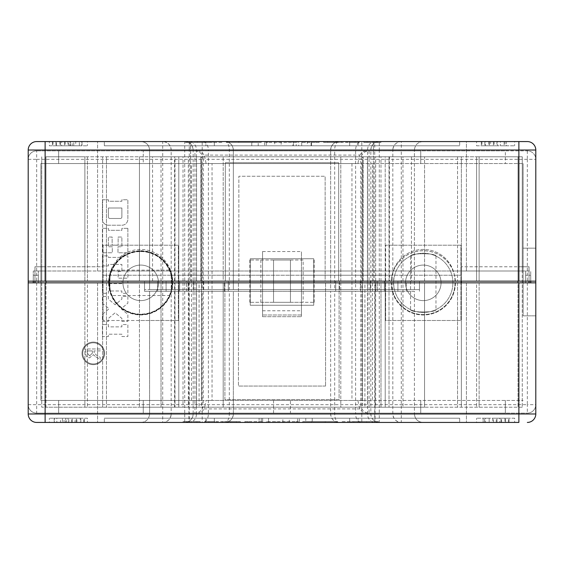 <?xml version="1.0" encoding="UTF-8"?>
<svg xmlns="http://www.w3.org/2000/svg" width="564" height="564" viewBox="0 0 564 564"><rect width="100%" height="100%" fill="white"/><g stroke="black" fill="none" stroke-linecap="round" stroke-linejoin="round"><path stroke-width="0.42" stroke-dasharray="2.82 2.11" d="M202.201 422.436L422.859 422.436L202.201 422.436A8.46 6.183 -90 0 0 208.391 413.976L208.391 291.306L355.609 291.306L355.609 413.976L193.17 413.976C192.634 419.08 189.814 421.9 184.71 422.436L184.71 413.976L171.174 413.976L171.174 291.306L184.71 291.306L184.71 413.976L193.17 413.976A8.46 8.46 0 0 1 184.71 422.436A8.46 8.46 0 0 0 193.17 413.976L193.17 291.306L202.201 291.306L202.201 422.436M203.689 291.306L360.311 291.306L360.311 282.846L419.475 282.846L377.52 282.846L377.52 291.306L228.279 291.306L228.279 282.846L228.279 291.306L144.525 291.306L144.525 282.846L157.638 282.846L157.638 291.306L203.689 291.306L203.689 282.846L360.311 282.846M262.542 275.232L262.542 282.846L178.788 282.846L178.788 275.232L262.542 275.232L262.542 316.686L262.542 302.304L301.458 302.304L262.542 302.304L262.542 282.846L238.431 282.846L238.431 386.058L238.431 282.846L172.443 282.846A31.725 31.725 0 0 1 140.718 314.571A31.725 31.725 0 0 1 108.993 282.846A31.725 31.725 0 0 0 140.718 314.571A31.725 31.725 0 0 0 172.443 282.846L178.788 282.846L178.788 275.232L262.542 275.232M325.569 282.846L325.569 386.058L325.569 282.846L301.458 282.846L301.458 275.232L385.212 275.232L301.458 275.232L301.458 316.686L301.458 282.846L385.212 282.846L367.446 282.846L367.446 407.208L518.034 407.208L45.966 407.208L178.788 407.208L178.788 282.846L178.788 407.208L174.981 407.208L367.446 407.208L367.446 282.846L389.019 282.846L385.212 282.846L385.212 407.208L385.212 275.232L385.212 282.846L391.557 282.846L339.105 282.846L339.105 399.594L224.895 399.594L224.895 282.846L224.895 399.594L339.105 399.594L339.105 282.846L325.569 282.846M45.966 282.846L108.993 282.846L28.2 282.846L28.2 404.67A8.46 8.46 0 0 0 36.66 413.13L505.344 413.13L505.344 400.44L505.344 413.13L527.34 413.13A8.46 8.46 0 0 0 535.8 404.67L535.8 159.33A8.46 8.46 0 0 0 527.34 150.87L36.66 150.87A8.46 8.46 0 0 0 28.2 159.33L28.2 281.154L108.993 281.154L45.966 281.154L45.966 266.772L45.966 407.208L41.736 407.208L41.736 266.772L41.736 407.208L45.966 407.208L45.966 266.772L34.968 266.772L45.966 266.772L45.966 282.846L34.968 282.846L102.648 282.846L102.648 266.772L41.736 266.772L102.648 266.772L102.648 275.232L461.352 275.232L461.352 281.154L461.352 156.792L385.212 156.792L385.212 281.154L367.446 281.154L367.446 156.792L367.446 281.154L389.019 281.154L385.212 281.154L385.212 156.792L389.019 156.792L196.554 156.792L196.554 281.154L196.554 156.792L174.981 156.792L174.981 281.154L174.981 156.792L178.788 156.792L84.882 156.792L84.882 281.154L84.882 271.002L33.276 271.002L45.966 271.002L41.736 271.002L45.966 271.002L45.966 156.792L518.034 156.792L479.118 156.792L479.118 271.002L461.352 271.002L461.352 156.792L457.545 156.792L457.545 281.154L457.545 156.792L479.118 156.792L479.118 281.154L479.118 271.002L518.034 271.002L453.336 271.002L461.352 271.002L461.352 281.154L479.118 281.154L461.352 281.154M102.648 281.154L84.882 281.154L106.455 281.154L106.455 156.792L106.455 281.154L102.648 281.154L102.648 156.792L102.648 282.846L102.648 266.772L102.648 282.846L106.455 282.846L84.882 282.846L102.648 282.846L102.648 275.232L461.352 275.232L461.352 282.846L455.007 282.846A31.725 31.725 0 0 1 423.282 314.571A31.725 31.725 0 0 1 391.557 282.846A31.725 31.725 0 0 0 423.282 314.571A31.725 31.725 0 0 0 455.007 282.846L535.8 282.846L535.8 413.976L28.2 413.976L28.2 282.846M529.032 281.154L529.032 266.772L522.264 266.772L522.264 407.208L522.264 266.772L529.032 266.772L461.352 266.772L529.032 266.772L529.032 275.232L525.648 275.232L530.724 275.232L530.724 281.154L33.276 281.154L45.966 281.154L45.966 271.002L45.966 281.154M529.032 282.846L529.032 275.232L529.032 282.846L518.034 282.846L529.032 282.846L529.032 266.772L529.032 275.232L530.724 275.232L530.724 282.846L529.032 282.846L530.724 282.846M34.968 281.154L34.968 266.772L34.968 282.846L34.968 266.772L41.736 266.772L34.968 266.772L34.968 275.232L38.352 275.232L33.276 275.232L33.276 282.846L34.968 282.846L33.276 282.846M34.968 282.846L34.968 275.232L33.276 275.232L33.276 281.154L33.276 271.002L33.276 281.154M522.264 407.208L518.034 407.208L522.264 407.208M183.018 282.846L183.018 407.208L424.551 407.208L139.449 407.208L174.558 407.208L174.558 282.846L201.468 282.846L201.468 407.208M183.018 407.208L174.558 407.208M196.554 282.846L174.981 282.846L196.554 282.846L196.554 407.208L196.554 282.846M325.569 386.058L238.431 386.058L325.569 386.058M375.06 282.846L375.06 422.436L466.428 422.436L375.06 422.436L375.06 282.846L479.118 282.846L461.352 282.846L461.352 407.208L461.352 266.772L461.352 282.846L97.572 282.846L97.572 422.436L188.94 422.436L97.572 422.436L97.572 282.846L87.42 282.846L87.42 407.208L87.42 282.846L199.092 282.846L199.092 407.208L199.092 282.846L364.908 282.846L364.908 407.208L364.908 282.846L476.58 282.846L476.58 407.208L476.58 282.846L466.428 282.846L466.428 422.436L466.428 282.846L375.06 282.846M522.264 282.846L525.648 282.846L522.264 282.846M41.736 282.846L38.352 282.846L41.736 282.846M261.231 422.436L259.095 422.436L259.095 418.206L268.52 418.206L259.095 418.206L259.095 422.436L262.655 422.436L262.655 418.206L262.655 422.436L268.52 422.436L268.52 418.206L268.52 422.436L261.231 422.436L261.231 418.206M312.209 418.206L282.853 418.206L312.209 418.206L312.209 422.436L282.853 422.436L312.209 422.436L312.209 418.206M205.86 418.206L358.14 418.206L205.86 418.206L205.86 422.436L349.68 422.436L205.86 422.436L205.86 418.206M229.322 291.306L196.448 291.306L196.448 413.976L229.322 413.976L229.322 291.306L233.355 291.306L233.355 413.976L330.645 413.976L330.645 291.306L330.645 413.976A8.46 8.46 0 0 0 339.105 422.436C334.001 421.9 331.181 419.08 330.645 413.976L367.552 413.976L367.552 291.306L334.678 291.306L334.678 413.976A8.46 4.427 -90 0 0 339.105 422.436M334.678 291.306L233.355 291.306L233.355 413.976L229.322 413.976A8.46 4.427 -90 0 1 224.895 422.436C229.999 421.9 232.819 419.08 233.355 413.976A8.46 8.46 0 0 1 224.895 422.436M414.399 291.306L374.743 291.306L374.743 413.976L414.399 413.976C414.935 419.08 417.755 421.9 422.859 422.436C417.755 421.9 414.935 419.08 414.399 413.976L401.286 413.976L401.286 291.306L414.399 291.306L414.399 413.976L414.399 291.306M379.29 291.306L392.826 291.306L392.826 413.976A8.46 8.46 0 0 0 401.286 422.436C396.182 421.9 393.362 419.08 392.826 413.976L379.29 413.976L379.29 291.306L370.83 291.306L370.83 413.976A8.46 8.46 0 0 0 379.29 422.436C374.186 421.9 371.366 419.08 370.83 413.976L361.799 413.976L361.799 291.306L370.83 291.306M149.601 291.306L162.714 291.306L162.714 413.976L149.601 413.976L189.257 413.976L189.257 291.306L149.601 291.306L149.601 413.976L149.601 291.306M518.034 282.846L461.352 282.846L518.034 282.846L518.034 266.772L518.034 407.208L518.034 266.772L518.034 281.154L530.724 281.154L530.724 271.002L518.034 271.002L530.724 271.002L530.724 281.154M102.648 282.846L102.648 407.208L102.648 282.846L461.352 282.846L461.352 266.772L461.352 282.846M200.185 422.436L183.067 422.436L200.185 422.436L200.185 421.59L200.185 422.436L200.185 421.59L183.067 421.59L200.185 421.59L200.185 422.436M186.388 422.436L183.067 422.436L186.388 422.436L186.388 421.59L183.067 421.59L183.067 422.436L183.067 421.59L186.388 421.59L186.388 422.436M240.37 422.436L230.746 422.436L240.37 422.436L236.52 422.436L240.37 422.436L240.37 421.59L240.37 422.436L240.37 421.59L236.52 421.59L240.37 421.59L240.37 422.436M228.441 422.436L236.52 422.436L228.441 422.436L228.441 421.59L236.52 421.59L236.52 422.436L236.52 421.59L228.441 421.59M222.724 422.436L230.746 422.436L214.701 422.436L222.724 422.436L222.724 421.59L240.37 421.59L230.746 421.59L230.746 422.436L230.746 421.59L214.701 421.59L222.724 421.59L222.724 422.436M204.64 422.436L214.701 422.436L204.64 422.436L208.92 422.436L204.64 422.436L204.64 421.59L214.701 421.59L214.701 422.436L214.701 421.59L204.64 421.59L204.64 422.436L204.64 421.59L208.92 421.59L204.64 421.59L204.64 422.436M216.999 422.436L208.92 422.436L216.999 422.436L216.999 421.59L208.92 421.59L208.92 422.436L208.92 421.59L216.999 421.59M258.629 422.436L261.95 422.436L258.629 422.436L258.629 421.59L261.95 421.59L261.95 422.436L244.832 422.436L261.95 422.436L261.95 421.59L258.629 421.59L258.629 422.436M248.146 422.436L244.832 422.436L248.146 422.436L248.146 421.59L244.832 421.59L261.95 421.59L261.95 422.436L261.95 421.59L244.832 421.59L244.832 422.436L244.832 421.59L248.146 421.59L248.146 422.436M296.142 422.436L298.286 422.436L296.142 422.436L296.142 421.59L298.286 421.59L298.286 422.436L266.405 422.436L298.286 422.436L298.286 421.59L296.142 421.59L296.142 422.436M337.617 422.436L302.741 422.436L337.617 422.436L334.833 422.436L337.617 422.436L337.617 421.59L337.617 422.436L337.617 421.59L334.833 421.59L337.617 421.59L337.617 422.436M311.3 422.436L325.202 422.436L311.3 422.436L311.3 421.59L302.741 421.59L337.617 421.59L302.741 421.59L302.741 422.436L302.741 421.59L311.3 421.59L311.3 422.436L311.3 421.59L325.202 421.59L311.3 421.59L311.3 422.436M313.654 422.436L325.202 422.436L313.654 422.436L313.654 421.59L325.202 421.59L325.202 422.436L325.202 421.59L313.654 421.59L313.654 422.436M350.632 422.436L378.444 422.436L342.073 422.436L350.632 422.436L350.632 421.59L342.073 421.59L342.073 422.436L342.073 421.59L378.444 421.59L350.632 421.59L350.632 422.436M376.308 422.436L378.444 422.436L376.308 422.436L376.308 421.59L378.444 421.59L378.444 422.436L378.444 421.59L376.308 421.59L376.308 422.436M358.14 422.436L349.68 422.436L358.14 422.436L358.14 418.206L358.14 422.436M49.35 422.436L87.42 422.436L49.35 422.436L49.35 418.206L49.35 422.436M476.58 422.436L514.65 422.436L476.58 422.436L476.58 418.206L476.58 422.436M104.34 422.436L459.66 422.436L104.34 422.436L104.34 418.206L104.34 422.436M45.12 282.846L45.12 422.436L518.88 422.436L518.88 282.846M201.468 282.846L362.532 282.846L362.532 407.208M362.532 282.846L380.982 282.846L380.982 407.208L380.982 282.846L402.978 282.846L402.978 407.208L402.978 282.846L424.551 282.846L424.551 407.208L424.551 282.846L375.68 282.846L375.68 407.208M174.558 282.846L161.022 282.846L161.022 407.208L161.022 282.846L139.449 282.846L139.449 407.208L139.449 282.846L223.203 282.846L223.203 407.208L223.203 282.846L340.797 282.846L340.797 407.208L340.797 282.846L375.68 282.846M188.32 282.846L188.32 407.208M186.48 291.306L186.48 282.846L144.525 282.846L144.525 291.306L157.638 291.306M186.48 282.846L193.551 282.846L193.551 291.306M224.423 291.306L224.423 282.846L193.551 282.846M224.423 282.846L339.577 282.846L339.577 291.306M370.449 291.306L370.449 282.846L339.577 282.846M370.449 282.846L377.52 282.846M188.094 291.306L188.094 282.846L203.689 282.846M188.094 282.846L179.634 282.846L179.634 291.306M166.098 291.306L166.098 282.846L179.634 282.846M166.098 282.846L157.638 282.846M84.882 282.846L84.882 407.208L84.882 282.846M106.455 282.846L106.455 407.208L106.455 282.846M174.981 282.846L174.981 407.208L174.981 282.846M389.019 282.846L389.019 407.208L389.019 282.846M457.545 282.846L457.545 407.208L457.545 282.846M479.118 282.846L479.118 407.208L479.118 282.846M188.94 282.846L188.94 422.436L188.94 282.846M335.721 291.306L335.721 282.846L335.721 291.306M360.311 291.306L377.52 291.306M419.475 291.306L419.475 282.846L419.475 291.306M397.902 291.306L397.902 282.846M375.906 291.306L375.906 282.846M193.17 291.306L184.71 291.306M171.174 291.306L162.714 291.306M189.257 291.306L196.448 291.306M367.552 291.306L374.743 291.306M401.286 291.306L392.826 291.306M361.799 291.306L355.609 291.306M208.391 291.306L202.201 291.306M527.34 422.436A8.46 8.46 0 0 0 535.8 413.976M141.141 422.436C146.245 421.9 149.065 419.08 149.601 413.976C149.065 419.08 146.245 421.9 141.141 422.436M162.714 422.436A8.46 8.46 0 0 0 171.174 413.976C170.638 419.08 167.818 421.9 162.714 422.436L162.714 413.976L171.174 413.976M459.66 418.206L104.34 418.206L459.66 418.206L459.66 422.436L459.66 418.206M514.65 418.206L476.58 418.206L514.65 418.206L514.65 422.436L514.65 418.206M485.407 418.206L489.178 418.206L483.115 418.206L485.407 418.206L485.407 422.436L485.407 418.206M499.746 418.206L509.045 418.206L493.493 418.206L504.928 418.206L499.746 418.206L499.746 422.436L492.732 422.436L492.732 418.206M87.42 418.206L49.35 418.206L87.42 418.206L87.42 422.436L87.42 418.206M62.428 422.436L54.193 422.436L54.193 418.206L66.2 418.206L54.44 418.206L54.44 422.436L62.428 422.436L62.428 418.206L54.193 418.206L54.193 422.436L65.741 422.436L65.741 418.206L65.741 422.436L57.838 422.436L64.028 422.436L64.028 418.206L56.844 418.206L56.844 422.436L66.2 422.436L66.2 418.206M66.2 422.436L60.482 422.436L60.482 418.206L62.428 418.206M80.236 418.206L68.04 418.206L84.353 418.206L68.801 418.206L80.236 418.206L80.236 422.436L75.054 422.436L75.054 418.206M289.283 422.436L299.35 422.436L289.283 422.436L289.283 418.206L299.35 418.206L289.283 418.206M305.78 422.436L299.35 422.436L305.78 422.436L305.78 418.206L299.35 418.206L305.78 418.206L305.78 422.436M297.672 422.436L297.672 418.206L297.672 422.436M282.853 422.436L282.853 418.206M299.35 422.436L299.35 418.206L299.35 422.436M492.732 422.436L509.045 422.436L493.493 422.436L504.928 422.436L504.928 418.206M504.928 422.436L499.746 422.436M500.966 422.436L500.966 418.206L500.966 422.436M497.004 422.436L497.004 418.206L496.99 422.436M493.493 422.436L493.493 418.206M508.439 422.436L508.439 418.206M501.579 422.436L501.579 418.206M496.242 422.436L496.242 418.206M505.541 422.436L505.541 418.206L505.541 422.436M509.045 422.436L509.045 418.206L509.045 422.436M484.49 422.436L483.115 422.436L483.115 418.206L483.115 422.436L489.178 422.436L489.178 418.206L489.178 422.436L484.49 422.436L484.49 418.206M75.054 422.436L68.04 422.436L68.04 418.206M68.04 422.436L84.353 422.436L68.801 422.436L76.274 422.436L76.274 418.206L76.274 422.436L80.236 422.436M72.312 422.436L72.312 418.206L72.298 422.436M68.801 422.436L68.801 418.206M83.747 422.436L83.747 418.206M76.887 422.436L76.887 418.206M71.55 422.436L71.55 418.206M76.274 422.436L76.274 418.206L76.274 422.436M80.849 422.436L80.849 418.206L80.849 422.436M84.353 422.436L84.353 418.206L84.353 422.436M378.444 421.59L378.444 422.436L378.444 421.59M366.678 421.59L353.839 421.59L366.678 421.59L366.678 422.436L351.703 422.436L366.678 422.436L366.678 421.59M351.703 421.59L353.839 421.59L351.703 421.59L351.703 422.436L351.703 421.59M334.833 421.59L334.833 422.436L334.833 421.59M325.202 421.59L325.202 422.436L325.202 421.59M302.741 421.59L302.741 422.436L302.741 421.59M298.286 421.59L298.286 422.436L298.286 421.59L266.405 421.59L298.286 421.59M283.946 421.59L283.946 422.436L283.946 421.59M286.089 421.59L286.089 422.436L286.089 421.59M276.029 421.59L276.029 422.436L276.029 421.59M266.405 421.59L266.405 422.436L266.405 421.59M244.832 421.59L244.832 422.436L244.832 421.59M183.067 421.59L183.067 422.436L183.067 421.59M196.871 421.59L200.185 421.59L196.871 421.59L196.871 422.436L196.871 421.59M525.648 275.232L525.648 282.846L525.648 275.232M38.352 275.232L38.352 282.846L38.352 275.232M262.542 316.686L301.458 316.686L262.542 316.686M273.54 260.004L273.54 302.304L290.46 302.304L273.54 302.304L273.54 260.004L290.46 260.004L273.54 260.004M361.799 141.564L141.141 141.564L361.799 141.564A8.46 6.183 90 0 0 355.609 150.024L355.609 289.614L208.391 289.614L208.391 150.024L370.83 150.024C371.366 144.92 374.186 142.1 379.29 141.564L379.29 150.024L392.826 150.024L392.826 289.614L379.29 289.614L379.29 150.024L370.83 150.024A8.46 8.46 0 0 1 379.29 141.564A8.46 8.46 0 0 0 370.83 150.024L370.83 289.614L361.799 289.614L361.799 141.564M262.542 251.544L262.542 302.304L301.458 302.304L262.542 302.304L262.542 310.764L262.542 302.304L301.458 302.304L301.458 314.994L301.458 271.002L301.458 281.154L391.557 281.154L325.146 281.154L325.146 176.25L325.146 281.154L301.458 281.154L301.458 251.544L301.458 302.304L314.148 302.304L249.852 302.304L262.542 302.304L262.542 314.994L262.542 271.002L170.772 271.002A31.725 31.725 0 0 1 172.443 281.154L262.542 281.154L262.542 271.002L178.788 271.002L178.788 156.792L178.788 281.154L178.788 271.002L170.772 271.002A31.725 31.725 0 0 0 110.664 271.002L518.034 271.002L45.966 271.002L45.966 156.792L84.882 156.792L84.882 271.002L110.664 271.002A31.725 31.725 0 0 0 108.993 281.154A31.725 31.725 0 0 1 140.718 249.429A31.725 31.725 0 0 1 172.443 281.154L225.318 281.154L225.318 162.714L338.682 162.714L338.682 281.154L338.682 162.714L225.318 162.714L225.318 281.154L262.542 281.154L262.542 251.544L301.458 251.544M38.352 271.002L41.736 271.002L38.352 271.002L38.352 281.154L38.352 271.002M522.264 271.002L518.034 271.002L525.648 271.002L522.264 271.002L522.264 156.792L518.034 156.792L522.264 156.792L522.264 271.002M389.019 281.154L389.019 156.792L389.019 281.154M196.554 281.154L174.981 281.154L196.554 281.154M152.562 281.154L152.562 156.792L424.551 156.792L411.438 156.792L411.438 281.154L139.449 281.154L139.449 156.792L139.449 281.154L223.203 281.154L223.203 156.792L223.203 281.154L375.68 281.154L375.68 156.792M152.562 156.792L389.442 156.792L389.442 281.154M402.978 281.154L402.978 156.792L389.442 156.792M402.978 156.792L411.438 156.792M45.12 281.154L45.12 150.024L535.8 150.024L535.8 281.154L455.007 281.154A31.725 31.725 0 0 0 423.282 249.429A31.725 31.725 0 0 0 391.557 281.154A31.725 31.725 0 0 1 393.228 271.002L301.458 271.002L393.228 271.002A31.725 31.725 0 0 1 455.007 281.154L518.034 281.154L518.034 156.792L518.034 281.154M476.58 281.154L363.216 281.154L363.216 156.792L363.216 281.154L476.58 281.154L476.58 156.792L476.58 281.154M200.784 281.154L190.632 281.154L190.632 141.564L97.572 141.564L190.632 141.564L190.632 281.154L87.42 281.154L200.784 281.154L200.784 156.792L200.784 281.154M41.736 156.792L41.736 271.002L41.736 156.792M41.736 281.154L41.736 271.002L41.736 281.154L38.352 281.154L41.736 281.154M466.428 271.002L466.428 141.564L373.368 141.564L373.368 281.154L373.368 141.564L466.428 141.564L466.428 271.002M97.572 271.002L97.572 141.564L97.572 271.002M87.42 156.792L87.42 281.154L87.42 156.792M298.68 141.564L311.49 141.564L311.49 145.794L292.808 145.794L311.102 145.794L311.102 141.564L298.68 141.564L298.68 145.794L311.49 145.794L311.49 141.564L293.52 141.564L293.52 145.794L293.52 141.564L305.815 141.564L296.192 141.564L296.192 145.794L307.359 145.794L307.359 141.564L292.808 141.564L292.808 145.794M292.808 141.564L301.705 141.564L301.705 145.794L298.68 145.794M251.791 145.794L281.147 145.794L251.791 145.794L251.791 141.564L281.147 141.564L251.791 141.564L251.791 145.794M358.14 145.794L205.86 145.794L358.14 145.794L358.14 141.564L214.32 141.564L358.14 141.564L358.14 145.794M411.438 281.154L375.68 281.154M339.577 289.614L339.577 281.154L370.449 281.154L370.449 289.614L419.475 289.614L144.525 289.614L370.449 289.614M339.577 281.154L335.721 281.154L335.721 289.614L335.721 281.154L224.423 281.154L224.423 289.614M193.551 289.614L193.551 281.154L224.423 281.154M193.551 281.154L186.48 281.154L186.48 289.614M157.638 289.614L157.638 281.154L144.525 281.154L186.48 281.154M157.638 281.154L384.366 281.154L384.366 289.614M397.902 289.614L397.902 281.154L384.366 281.154M397.902 281.154L406.362 281.154L406.362 289.614M377.52 289.614L377.52 281.154L406.362 281.154M377.52 281.154L370.449 281.154M363.815 141.564L380.933 141.564L363.815 141.564L363.815 142.41L363.815 141.564L363.815 142.41L380.933 142.41L363.815 142.41L363.815 141.564M377.612 141.564L380.933 141.564L377.612 141.564L377.612 142.41L380.933 142.41L380.933 141.564L380.933 142.41L377.612 142.41L377.612 141.564M323.63 141.564L333.253 141.564L323.63 141.564L327.48 141.564L323.63 141.564L323.63 142.41L323.63 141.564L323.63 142.41L327.48 142.41L323.63 142.41L323.63 141.564M335.559 141.564L327.48 141.564L335.559 141.564L335.559 142.41L327.48 142.41L327.48 141.564L327.48 142.41L335.559 142.41M341.276 141.564L333.253 141.564L349.299 141.564L341.276 141.564L341.276 142.41L323.63 142.41L333.253 142.41L333.253 141.564L333.253 142.41L349.299 142.41L341.276 142.41L341.276 141.564M359.36 141.564L349.299 141.564L359.36 141.564L355.08 141.564L359.36 141.564L359.36 142.41L349.299 142.41L349.299 141.564L349.299 142.41L359.36 142.41L359.36 141.564L359.36 142.41L355.08 142.41L359.36 142.41L359.36 141.564M347.001 141.564L355.08 141.564L347.001 141.564L347.001 142.41L355.08 142.41L355.08 141.564L355.08 142.41L347.001 142.41M305.371 141.564L302.05 141.564L305.371 141.564L305.371 142.41L302.05 142.41L302.05 141.564L319.168 141.564L302.05 141.564L302.05 142.41L305.371 142.41L305.371 141.564M315.854 141.564L319.168 141.564L315.854 141.564L315.854 142.41L319.168 142.41L302.05 142.41L302.05 141.564L302.05 142.41L319.168 142.41L319.168 141.564L319.168 142.41L315.854 142.41L315.854 141.564M267.858 141.564L265.714 141.564L267.858 141.564L267.858 142.41L265.714 142.41L265.714 141.564L297.595 141.564L265.714 141.564L265.714 142.41L267.858 142.41L267.858 141.564M226.383 141.564L261.259 141.564L226.383 141.564L229.167 141.564L226.383 141.564L226.383 142.41L226.383 141.564L226.383 142.41L229.167 142.41L226.383 142.41L226.383 141.564M252.7 141.564L238.798 141.564L252.7 141.564L252.7 142.41L261.259 142.41L226.383 142.41L261.259 142.41L261.259 141.564L261.259 142.41L252.7 142.41L252.7 141.564L252.7 142.41L238.798 142.41L252.7 142.41L252.7 141.564M250.346 141.564L238.798 141.564L250.346 141.564L250.346 142.41L238.798 142.41L238.798 141.564L238.798 142.41L250.346 142.41L250.346 141.564M213.368 141.564L185.556 141.564L221.927 141.564L213.368 141.564L213.368 142.41L221.927 142.41L221.927 141.564L221.927 142.41L185.556 142.41L213.368 142.41L213.368 141.564M187.692 141.564L185.556 141.564L187.692 141.564L187.692 142.41L185.556 142.41L185.556 141.564L185.556 142.41L187.692 142.41L187.692 141.564M205.86 141.564L214.32 141.564L205.86 141.564L205.86 145.794L205.86 141.564M514.65 141.564L476.58 141.564L514.65 141.564L514.65 145.794L514.65 141.564M87.42 141.564L49.35 141.564L87.42 141.564L87.42 145.794L87.42 141.564M459.66 141.564L104.34 141.564L459.66 141.564L459.66 145.794L459.66 141.564M535.8 150.024A8.46 8.46 0 0 0 527.34 141.564L36.66 141.564A8.46 8.46 0 0 0 28.2 150.024L45.12 150.024L45.12 141.564M362.532 281.154L362.532 156.792M380.982 281.154L380.982 156.792M201.468 281.154L201.468 156.792M183.018 281.154L183.018 156.792M161.022 281.154L161.022 156.792M188.32 281.154L188.32 156.792M340.797 281.154L340.797 156.792L340.797 281.154M424.551 281.154L424.551 156.792L424.551 281.154M334.678 289.614L367.552 289.614L367.552 150.024L334.678 150.024L334.678 289.614L330.645 289.614L330.645 150.024L233.355 150.024L233.355 289.614L233.355 150.024A8.46 8.46 0 0 0 224.895 141.564C229.999 142.1 232.819 144.92 233.355 150.024L196.448 150.024L196.448 289.614L229.322 289.614L229.322 150.024A8.46 4.427 90 0 0 224.895 141.564M229.322 289.614L330.645 289.614L330.645 150.024L334.678 150.024A8.46 4.427 90 0 1 339.105 141.564C334.001 142.1 331.181 144.92 330.645 150.024A8.46 8.46 0 0 1 339.105 141.564A8.46 8.46 0 0 0 330.645 150.024M149.601 289.614L189.257 289.614L189.257 150.024L149.601 150.024C149.065 144.92 146.245 142.1 141.141 141.564C146.245 142.1 149.065 144.92 149.601 150.024L162.714 150.024L162.714 289.614L149.601 289.614L149.601 150.024L149.601 289.614M184.71 289.614L171.174 289.614L171.174 150.024A8.46 8.46 0 0 0 162.714 141.564C167.818 142.1 170.638 144.92 171.174 150.024L184.71 150.024L184.71 289.614L193.17 289.614L193.17 150.024A8.46 8.46 0 0 0 184.71 141.564C189.814 142.1 192.634 144.92 193.17 150.024L202.201 150.024L202.201 289.614L193.17 289.614M414.399 289.614L401.286 289.614L401.286 150.024L414.399 150.024L374.743 150.024L374.743 289.614L414.399 289.614L414.399 150.024L414.399 289.614M28.2 281.154L28.2 150.024M238.854 281.154L238.854 176.25L325.146 176.25L238.854 176.25L238.854 281.154M370.83 289.614L379.29 289.614M392.826 289.614L401.286 289.614M374.743 289.614L367.552 289.614M196.448 289.614L189.257 289.614M162.714 289.614L171.174 289.614M202.201 289.614L208.391 289.614M355.609 289.614L361.799 289.614M419.475 289.614L419.475 281.154L419.475 289.614M360.311 289.614L360.311 281.154M375.906 289.614L375.906 281.154M203.689 289.614L203.689 281.154M188.094 289.614L188.094 281.154M166.098 289.614L166.098 281.154M144.525 289.614L144.525 281.154L144.525 289.614M228.279 289.614L228.279 281.154L228.279 289.614M422.859 141.564C417.755 142.1 414.935 144.92 414.399 150.024C414.935 144.92 417.755 142.1 422.859 141.564M401.286 141.564A8.46 8.46 0 0 0 392.826 150.024C393.362 144.92 396.182 142.1 401.286 141.564L401.286 150.024L392.826 150.024M104.34 145.794L459.66 145.794L104.34 145.794L104.34 141.564L104.34 145.794M49.35 145.794L87.42 145.794L49.35 145.794L49.35 141.564L49.35 145.794M70.451 145.794L81.752 145.794L81.752 141.564L73.764 141.564L73.764 145.794L81.999 145.794L70.451 145.794L70.451 141.564L70.451 145.794M73.764 141.564L81.999 141.564L70.451 141.564L79.348 141.564L79.348 145.794L72.164 145.794L72.164 141.564L69.992 141.564L69.992 145.794M69.992 141.564L75.71 141.564L75.71 145.794L73.764 145.794M61.716 145.794L52.417 145.794L67.969 145.794L56.534 145.794L61.716 145.794L61.716 141.564L68.73 141.564L68.73 145.794M476.58 145.794L514.65 145.794L476.58 145.794L476.58 141.564L476.58 145.794M505.048 141.564L506.423 141.564L506.423 145.794L500.36 145.794L506.423 145.794L506.423 141.564L504.131 141.564L504.131 145.794L504.131 141.564L500.36 141.564L500.36 145.794L500.36 141.564L505.048 141.564L505.048 145.794M485.456 145.794L497.652 145.794L481.339 145.794L496.891 145.794L485.456 145.794L485.456 141.564L490.638 141.564L490.638 145.794M274.717 141.564L264.65 141.564L274.717 141.564L274.717 145.794L264.65 145.794L274.717 145.794M258.22 141.564L264.65 141.564L258.22 141.564L258.22 145.794L264.65 145.794L258.22 145.794L258.22 141.564M266.328 141.564L266.328 145.794L266.328 141.564M281.147 141.564L281.147 145.794M264.65 141.564L264.65 145.794L264.65 141.564M68.73 141.564L52.417 141.564L67.969 141.564L56.534 141.564L56.534 145.794M56.534 141.564L61.716 141.564M60.496 141.564L60.496 145.794L60.496 141.564M64.458 141.564L64.458 145.794L64.472 141.564M67.969 141.564L67.969 145.794M53.023 141.564L53.023 145.794M59.883 141.564L59.883 145.794M65.22 141.564L65.22 145.794M55.921 141.564L55.921 145.794L55.921 141.564M52.417 141.564L52.417 145.794L52.417 141.564M81.999 141.564L81.999 145.794L81.999 141.564M490.638 141.564L497.652 141.564L497.652 145.794M497.652 141.564L481.339 141.564L496.891 141.564L489.418 141.564L489.418 145.794L489.418 141.564L485.456 141.564M493.38 141.564L493.38 145.794L493.394 141.564M496.891 141.564L496.891 145.794M481.945 141.564L481.945 145.794M488.805 141.564L488.805 145.794M494.142 141.564L494.142 145.794M489.418 141.564L489.418 145.794L489.418 141.564M484.843 141.564L484.843 145.794L484.843 141.564M481.339 141.564L481.339 145.794L481.339 141.564M185.556 142.41L185.556 141.564L185.556 142.41M197.322 142.41L210.161 142.41L197.322 142.41L197.322 141.564L212.297 141.564L197.322 141.564L197.322 142.41M212.297 142.41L210.161 142.41L212.297 142.41L212.297 141.564L212.297 142.41M229.167 142.41L229.167 141.564L229.167 142.41M238.798 142.41L238.798 141.564L238.798 142.41M261.259 142.41L261.259 141.564L261.259 142.41M265.714 142.41L265.714 141.564L265.714 142.41L297.595 142.41L265.714 142.41M280.054 142.41L280.054 141.564L280.054 142.41M277.911 142.41L277.911 141.564L277.911 142.41M287.971 142.41L287.971 141.564L287.971 142.41M297.595 142.41L297.595 141.564L297.595 142.41M319.168 142.41L319.168 141.564L319.168 142.41M380.933 142.41L380.933 141.564L380.933 142.41M367.129 142.41L363.815 142.41L367.129 142.41L367.129 141.564L367.129 142.41M525.648 281.154L525.648 271.002L525.648 281.154L522.264 281.154L525.648 281.154M303.15 260.004L249.852 260.004L303.15 260.004L303.15 302.304M314.148 260.004L314.148 302.304M260.85 260.004L260.85 302.304M249.852 260.004L249.852 302.304M290.46 260.004L290.46 302.304L290.46 260.004M301.458 314.994L262.542 314.994L301.458 314.994M262.542 310.764L301.458 310.764M410.592 256.091C409.781 252.954 436.783 252.961 435.972 256.091C436.776 252.961 409.788 252.961 410.592 256.091L410.592 309.601C409.781 312.738 436.783 312.731 435.972 309.601C436.776 312.731 409.788 312.731 410.592 309.601M435.972 256.091L435.972 309.601M405.516 282.846A17.766 17.766 0 0 1 423.282 265.08A17.766 17.766 0 0 1 441.048 282.846A17.766 17.766 0 0 1 423.282 300.612A17.766 17.766 0 0 1 405.516 282.846A17.766 17.766 0 0 1 423.282 265.08A17.766 17.766 0 0 1 441.048 282.846A17.766 17.766 0 0 1 423.282 300.612A17.766 17.766 0 0 1 405.516 282.846M385.635 282.846L385.635 320.493L460.929 320.493L460.929 245.199L385.635 245.199L460.929 245.199L460.929 320.493L385.635 320.493L385.635 282.846M455.374 282.846A32.092 32.092 0 0 1 423.282 314.938A32.092 32.092 0 0 1 391.19 282.846A32.092 32.092 0 0 1 423.282 250.754A32.092 32.092 0 0 1 455.374 282.846M452.892 282.846A29.61 29.61 0 0 1 423.282 312.456A29.61 29.61 0 0 1 393.672 282.846A29.61 29.61 0 0 1 423.282 253.236A29.61 29.61 0 0 1 452.892 282.846A29.61 29.61 0 0 1 423.282 312.456A29.61 29.61 0 0 1 393.672 282.846A29.61 29.61 0 0 1 423.282 253.236A29.61 29.61 0 0 1 452.892 282.846M455.43 282.846A32.148 32.148 0 0 1 423.282 314.994A32.148 32.148 0 0 1 391.134 282.846A32.148 32.148 0 0 1 423.282 250.698A32.148 32.148 0 0 1 455.43 282.846A32.148 32.148 0 0 1 423.282 314.994A32.148 32.148 0 0 1 391.134 282.846A32.148 32.148 0 0 1 423.282 250.698A32.148 32.148 0 0 1 455.43 282.846M460.929 245.199L385.635 245.199L385.635 320.493L460.929 320.493L460.929 245.199L385.635 245.199L385.635 320.493L460.929 320.493L460.929 245.199M112.102 295.536C109.155 296.34 109.162 269.345 112.102 270.156C109.155 269.352 109.155 296.34 112.102 295.536L169.334 295.536C172.281 296.34 172.274 269.345 169.334 270.156C172.281 269.352 172.281 296.34 169.334 295.536M112.102 270.156L169.334 270.156M140.718 300.612A17.766 17.766 0 0 1 122.952 282.846A17.766 17.766 0 0 1 140.718 265.08A17.766 17.766 0 0 1 158.484 282.846A17.766 17.766 0 0 1 140.718 300.612A17.766 17.766 0 0 1 122.952 282.846A17.766 17.766 0 0 1 140.718 265.08A17.766 17.766 0 0 1 158.484 282.846A17.766 17.766 0 0 1 140.718 300.612M140.718 320.493L178.365 320.493L178.365 245.199L103.071 245.199L103.071 320.493L103.071 245.199L178.365 245.199L178.365 320.493L140.718 320.493M140.718 250.754A32.092 32.092 0 0 1 172.81 282.846A32.092 32.092 0 0 1 140.718 314.938A32.092 32.092 0 0 1 108.626 282.846A32.092 32.092 0 0 1 140.718 250.754M140.718 251.544A31.302 31.302 0 0 1 172.02 282.846A31.302 31.302 0 0 1 140.718 314.148A31.302 31.302 0 0 1 109.416 282.846A31.302 31.302 0 0 1 140.718 251.544A31.302 31.302 0 0 1 172.02 282.846A31.302 31.302 0 0 1 140.718 314.148A31.302 31.302 0 0 1 109.416 282.846A31.302 31.302 0 0 1 140.718 251.544M140.718 251.121A31.725 31.725 0 0 1 172.443 282.846A31.725 31.725 0 0 1 140.718 314.571A31.725 31.725 0 0 1 108.993 282.846A31.725 31.725 0 0 1 140.718 251.121A31.725 31.725 0 0 1 172.443 282.846A31.725 31.725 0 0 1 140.718 314.571A31.725 31.725 0 0 1 108.993 282.846A31.725 31.725 0 0 1 140.718 251.121M103.071 245.199L103.071 320.493L178.365 320.493L178.365 245.199L103.071 245.199L103.071 320.493L178.365 320.493L178.365 245.199L103.071 245.199M93.321 342.806A10.575 10.575 0 0 1 103.896 353.381A10.575 10.575 0 0 1 93.321 363.956A10.575 10.575 0 0 1 82.746 353.381A10.575 10.575 0 0 1 93.321 342.806A10.575 10.575 0 0 1 103.896 353.381A10.575 10.575 0 0 1 93.321 363.956A10.575 10.575 0 0 1 82.746 353.381A10.575 10.575 0 0 1 93.321 342.806M93.321 364.668A11.287 11.287 0 0 1 82.027 353.381A11.287 11.287 0 0 1 93.321 342.087A11.287 11.287 0 0 1 104.608 353.381A11.287 11.287 0 0 1 93.321 364.668A11.287 11.287 0 0 1 82.027 353.381A11.287 11.287 0 0 1 93.321 342.087A11.287 11.287 0 0 1 104.608 353.381A11.287 11.287 0 0 1 93.321 364.668M290.46 400.44L273.54 400.44L290.46 400.44L290.46 413.13L273.54 413.13L290.46 413.13M273.54 400.44L273.54 413.13M95.824 356.843L100.223 359.437L100.223 357.308L96.134 354.946L94.019 352.246L94.019 350.921L100.223 350.921L100.223 348.975L85.686 348.975L85.686 353.36C85.65 356.067 86.934 357.562 89.535 357.837L93.469 354.685L95.824 356.843L100.223 359.437L100.223 357.308L96.134 354.946L94.019 352.246L94.019 350.921L100.223 350.921L100.223 348.975L85.686 348.975L85.686 353.36C85.65 356.067 86.934 357.562 89.535 357.837L93.427 354.685L95.824 356.843M362.37 163.56L362.37 400.44L201.63 400.44L201.63 163.56L523.11 163.56L505.344 163.56L505.344 150.87L527.34 150.87A8.46 8.46 0 0 1 535.8 159.33L535.8 248.16L523.11 248.16L535.8 248.16L535.8 281.154M535.8 282.846L535.8 315.84L523.11 315.84L523.11 163.56L523.11 315.84L535.8 315.84L535.8 404.67A8.46 8.46 0 0 1 527.34 413.13L197.485 413.13C200.086 413.137 202.293 411.727 204.112 408.9L205.268 404.67L358.732 404.67L359.888 408.9C361.707 411.727 363.914 413.137 366.515 413.13M313.725 305.265L313.725 258.735L250.275 258.735L250.275 305.265L313.725 305.265L250.275 305.265L250.275 258.735L313.725 258.735L313.725 305.265M351.964 163.56L351.964 400.44L212.036 400.44L212.036 163.56L357.886 163.56L358.732 159.33L205.268 159.33L204.112 155.1L359.888 155.1L358.732 159.33L360.756 159.33L360.756 404.67L358.732 404.67L357.886 400.44L206.114 400.44L205.268 404.67L203.244 404.67L203.244 159.33L205.268 159.33L206.114 163.56L357.886 163.56M197.485 413.13L36.66 413.13A8.46 8.46 0 0 1 28.2 404.67L28.2 159.33A8.46 8.46 0 0 1 36.66 150.87L143.256 150.87L143.256 163.56L40.89 163.56L40.89 400.44L523.11 400.44L372.522 400.44L372.522 163.56M420.744 150.87L420.744 163.56L420.744 150.87L143.256 150.87L143.256 163.56L505.344 163.56L505.344 150.87L420.744 150.87M201.63 400.44L40.89 400.44L40.89 163.56L201.63 163.56M362.37 400.44L372.522 400.44M58.656 413.13L58.656 400.44L58.656 413.13M58.656 163.56L58.656 150.87L58.656 163.56M420.744 400.44L420.744 413.13L420.744 400.44M143.256 400.44L143.256 413.13L143.256 400.44M191.478 400.44L191.478 163.56M108.401 324.547L108.401 326.866L121.88 326.866L121.88 324.547L127.866 324.547L127.866 336.525L121.88 336.525L121.88 334.205L108.401 334.205L108.401 336.525L102.408 336.525L102.408 324.547L108.401 324.547L108.401 326.866L121.88 326.866L121.88 324.547L127.866 324.547L127.866 336.525L121.88 336.525L121.88 334.205L108.401 334.205L108.401 336.525L102.408 336.525L102.408 324.547L108.401 324.547M127.866 296.417L127.866 303.157L121.175 308.769L127.866 314.388L127.866 321.424L121.88 321.424L121.88 318.427L115.141 312.773L108.401 318.427L108.401 321.424L102.408 321.424L102.408 314.388L109.099 308.769L102.408 303.157L102.408 296.417L108.401 296.417L108.401 299.11L115.141 304.764L121.88 299.11L121.88 296.417L127.866 296.417L127.866 303.157L121.175 308.769L127.866 314.388L127.866 321.424L121.88 321.424L121.88 318.427L115.141 312.773L108.401 318.427L108.401 321.424L102.408 321.424L102.408 314.388L109.099 308.769L102.408 303.157L102.408 296.417L108.401 296.417L108.401 299.11L115.141 304.764L121.88 299.11L121.88 296.417L127.866 296.417M121.88 281.316L127.866 281.316L127.866 293.294L121.88 293.294L121.88 290.975L108.401 290.975L108.401 293.294L102.408 293.294L102.408 281.316L108.401 281.316L108.401 283.636L121.88 283.636L121.88 281.316L127.866 281.316L127.866 293.294L121.88 293.294L121.88 290.975L108.401 290.975L108.401 293.294L102.408 293.294L102.408 281.316L108.401 281.316L108.401 283.636L121.88 283.636L121.88 281.316M121.88 255.88L127.866 255.88L127.866 278.193L118.137 278.193L118.137 271.453L121.88 271.453L121.88 264.417L108.401 264.417L108.401 265.912L102.408 265.912L102.408 255.88L108.401 255.88L108.401 257.374L121.88 257.374L121.88 255.88L127.866 255.88L127.866 278.193L118.137 278.193L118.137 271.453L121.88 271.453L121.88 264.417L108.401 264.417L108.401 265.912L102.408 265.912L102.408 255.88L108.401 255.88L108.401 257.374L121.88 257.374L121.88 255.88M127.866 228.342L127.866 252.757L117.982 252.757L117.982 246.764L121.88 246.764L121.88 237.035L118.137 237.035L118.137 245.121L112.144 245.121L112.144 237.035L108.401 237.035L108.401 246.764L112.292 246.764L112.292 252.757L102.408 252.757L102.408 228.342L108.401 228.342L108.401 230.295L121.88 230.295L121.88 228.342L127.866 228.342L127.866 252.757L117.982 252.757L117.982 246.764L121.88 246.764L121.88 237.035L118.137 237.035L118.137 245.121L112.144 245.121L112.144 237.035L108.401 237.035L108.401 246.764L112.292 246.764L112.292 252.757L102.408 252.757L102.408 228.342L108.401 228.342L108.401 230.295L121.88 230.295L121.88 228.342L127.866 228.342M102.408 219.234L102.408 199.762L108.401 199.762L108.401 201.263L121.88 201.263L121.88 199.762L127.866 199.762L127.866 219.234A5.992 5.992 0 0 1 121.88 225.226L108.401 225.226A5.992 5.992 0 0 1 102.408 219.234L102.408 199.762L108.401 199.762L108.401 201.263L121.88 201.263L121.88 199.762L127.866 199.762L127.866 219.234A5.992 5.992 0 0 1 121.88 225.226L108.401 225.226A5.992 5.992 0 0 1 102.408 219.234M351.964 400.44L357.886 400.44M212.036 163.56L206.114 163.56M212.036 400.44L206.114 400.44M197.485 150.87C200.086 150.863 202.293 152.273 204.112 155.1M359.888 155.1C361.707 152.273 363.914 150.863 366.515 150.87M121.88 208.003L121.88 216.985A1.495 1.495 0 0 1 120.379 218.487L109.895 218.487A1.495 1.495 0 0 1 108.401 216.985L108.401 208.003L121.88 208.003L121.88 216.985A1.495 1.495 0 0 1 120.379 218.487L109.895 218.487A1.495 1.495 0 0 1 108.401 216.985L108.401 208.003L121.88 208.003M87.279 353.106L87.279 350.921L92.418 350.921L92.418 353.078L89.697 355.891L87.279 353.106L87.279 350.921L92.418 350.921L92.418 353.078L89.697 355.891L87.279 353.106M406.362 291.306L406.362 282.846M384.366 291.306L384.366 282.846M374.743 413.976L367.552 413.976A8.46 7.191 -90 0 0 374.743 422.436L374.743 413.976M392.826 413.976L401.286 413.976L401.286 422.436M370.83 413.976L379.29 413.976L379.29 422.436M196.448 413.976L189.257 413.976L189.257 422.436A8.46 7.191 -90 0 0 196.448 413.976M361.799 413.976L361.799 422.436A8.46 6.183 -90 0 1 355.609 413.976L361.799 413.976M214.32 418.206L214.32 422.436L214.32 418.206M349.68 418.206L349.68 422.436L349.68 418.206M353.839 421.59L353.839 422.436L353.839 421.59M518.88 281.154L518.88 141.564M174.558 281.154L174.558 156.792M179.634 289.614L179.634 281.154M189.257 150.024L196.448 150.024A8.46 7.191 90 0 0 189.257 141.564L189.257 150.024M171.174 150.024L162.714 150.024L162.714 141.564M193.17 150.024L184.71 150.024L184.71 141.564M367.552 150.024L374.743 150.024L374.743 141.564A8.46 7.191 90 0 0 367.552 150.024M202.201 150.024L202.201 141.564A8.46 6.183 90 0 1 208.391 150.024L202.201 150.024M349.68 145.794L349.68 141.564L349.68 145.794M214.32 145.794L214.32 141.564L214.32 145.794M210.161 142.41L210.161 141.564L210.161 142.41M527.34 159.33L527.34 404.67L369.053 404.67L369.053 159.33L535.8 159.33A8.46 8.46 0 0 0 527.34 150.87L527.34 159.33M36.66 159.33L194.947 159.33L194.947 404.67L36.66 404.67L36.66 150.87A8.46 8.46 0 0 0 28.2 159.33L36.66 159.33M359.888 408.9L204.112 408.9M194.947 150.87A8.46 8.298 -90 0 1 203.244 159.33L194.947 159.33L194.947 150.87M28.2 404.67L36.66 404.67L36.66 413.13A8.46 8.46 0 0 1 28.2 404.67M535.8 404.67A8.46 8.46 0 0 1 527.34 413.13L527.34 404.67L535.8 404.67M369.053 150.87L369.053 159.33L360.756 159.33A8.46 8.298 90 0 1 369.053 150.87M194.947 404.67L203.244 404.67A8.46 8.298 90 0 1 194.947 413.13L194.947 404.67M369.053 404.67L369.053 413.13A8.46 8.298 -90 0 1 360.756 404.67L369.053 404.67"/><path stroke-width="0.85" d="M535.8 282.846L28.2 282.846L28.2 413.976A8.46 8.46 0 0 0 36.66 422.436L45.12 422.436L36.66 422.436A8.46 8.46 0 0 1 28.2 413.976L535.8 413.976L535.8 150.024A8.46 8.46 0 0 0 527.34 141.564L36.66 141.564A8.46 8.46 0 0 0 28.2 150.024L28.2 282.846M518.88 282.846L518.88 422.436L45.12 422.436L45.12 282.846M527.34 422.436A8.46 8.46 0 0 0 535.8 413.976A8.46 8.46 0 0 1 527.34 422.436M33.276 281.154L33.276 282.846M34.968 281.154L34.968 282.846M102.648 281.154L102.648 282.846M461.352 281.154L461.352 282.846M529.032 281.154L529.032 282.846M530.724 281.154L530.724 282.846M28.2 281.154L535.8 281.154M28.2 413.976A8.46 8.46 0 0 0 36.66 422.436M45.966 281.154L45.966 282.846M518.034 281.154L518.034 282.846M527.34 141.564A8.46 8.46 0 0 1 535.8 150.024L28.2 150.024A8.46 8.46 0 0 1 36.66 141.564M518.88 281.154L518.88 141.564M45.12 281.154L45.12 141.564"/></g></svg>
